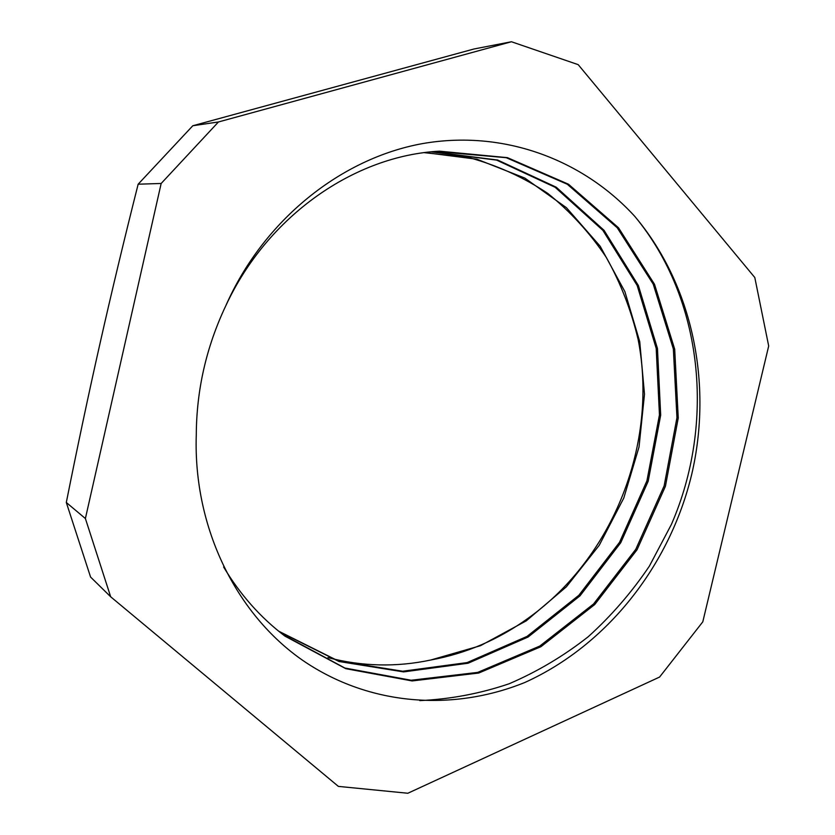 <?xml version="1.0" encoding="UTF-8"?>
<svg xmlns="http://www.w3.org/2000/svg" width="835" height="835" viewBox="0 0 835 835"><rect width="100%" height="100%" fill="white"/><g stroke="black" fill="none" stroke-linecap="round" stroke-linejoin="round"><path stroke-width="1.25" d="M424.994 152.575L476.952 159.224L524.818 178.085L566.443 207.706L600.177 246.252L624.872 291.603L639.735 341.661L644.495 394.162L639.025 447.007L623.776 498.067L599.227 545.307L566.349 586.848L526.269 620.843L480.469 645.705L430.745 660.015C466.17 653.492 498.714 639.516 528.367 618.077C613.756 557.06 658.304 442.853 638.18 339.709C631.323 310.641 620.729 283.253 606.387 257.535C590.063 233.122 570.566 211.766 547.875 193.48C523.597 177.281 497.19 165.299 468.665 157.523L424.274 152.669M278.598 631.135L338.206 660.913L402.689 671.236L467.099 662.593L527.052 636.406L578.853 595.292L619.56 542.259L646.916 480.877L659.452 414.901L656.195 348.372L637.147 285.413L602.87 230.345L555.139 187.28L496.595 160.101L431.215 151.855M283.409 634.944L344.876 668.031L411.123 680.243L477.672 672.405L539.786 646.071L593.549 603.987L635.769 549.326L664.138 485.907L676.955 417.677L673.354 348.967L653.221 284.13L617.242 227.778L567.289 184.243L506.24 157.7L435.588 151.459M196.267 435.275C193.282 528.524 236.889 614.769 302.875 660.475C369.477 706.045 453.113 711.597 524.944 682.435C607.379 645.111 669.774 565.326 691.62 474.75C712.933 384.079 692.893 285.205 634.767 216.359C582.726 159.454 503.307 129.394 422.239 143.651C341.338 158.368 263.797 219.574 225.794 305.767C206.297 346.953 196.465 390.122 196.277 435.275M279.328 631.73L339.041 661.508L403.587 671.904L468.091 663.23L528.117 637.011L580.012 595.835L620.749 542.708L648.19 481.242L660.683 415.162L657.469 348.529L638.357 285.486L604.06 230.345L556.246 187.207L497.629 160.028L432.144 151.772M223.623 567.007C240.177 594.656 260.635 617.702 284.986 636.145L345.784 668.678L412.114 680.942L478.737 673.031L540.923 646.707L594.739 604.519L637.011 549.806L665.422 486.294L678.25 417.991L674.69 349.166L654.504 284.276L618.537 227.809L568.51 184.243L507.419 157.648L439.481 151.177C354.771 155.613 267.701 215.503 225.794 305.767M430.745 660.015C396.437 667.311 362.181 666.518 327.967 657.625M635.174 216.839C703.164 299.17 715.564 422.98 671.382 524.463L649.359 566.161C631.751 592.276 611.387 615.792 588.258 636.708C563.802 655.934 537.458 671.611 509.214 683.74C480.167 693.593 450.368 699.219 419.807 700.607M66.309 502.493C77.488 446.443 88.75 393.316 100.096 343.101C111.41 292.897 124.091 239.937 138.151 184.201L161.165 183.47L85.389 518.535L66.309 502.493L90.577 577.058L110.669 596.774L338.384 786.393L407.835 793.25L659.587 677.06L702.799 621.824L768.691 346.003L754.798 277.523L578.196 64.65L511.448 41.75L218.457 121.962L192.812 125.741L473.967 48.994L511.448 41.75M218.457 121.962L161.165 183.47M138.151 184.201L192.812 125.741M85.389 518.535L110.669 596.774M284.14 635.487L284.996 636.134M438.396 151.271L439.481 151.198"/></g></svg>

